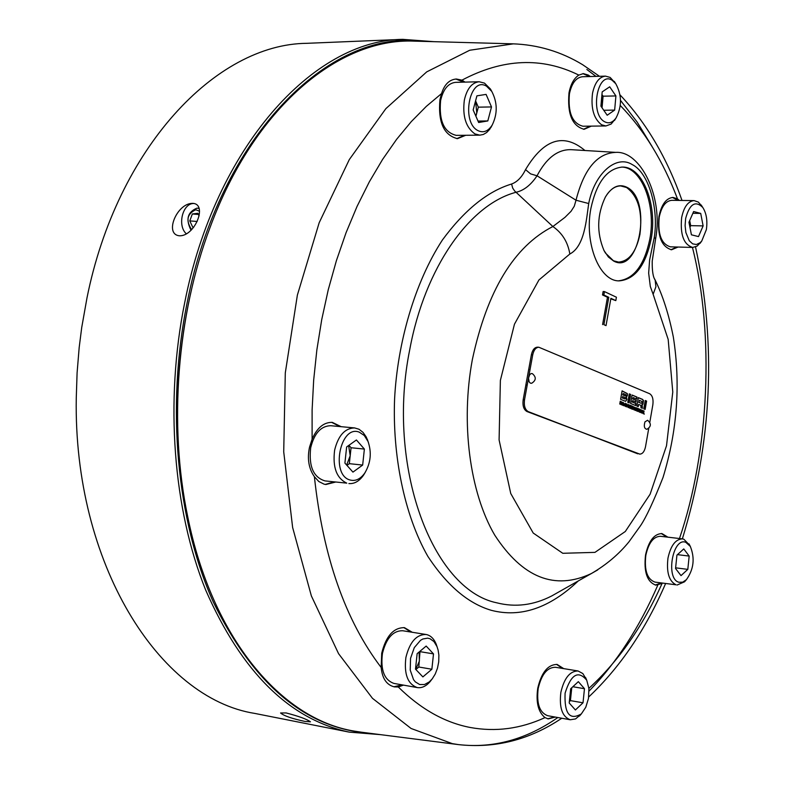 <?xml version="1.0" encoding="UTF-8"?>
<svg xmlns="http://www.w3.org/2000/svg" width="785" height="785" viewBox="0 0 785 785"><rect width="100%" height="100%" fill="white"/><g stroke="black" fill="none" stroke-linecap="round" stroke-linejoin="round"><path stroke-width="1.18" d="M403.47 685.109L398.28 686.983L394.433 686.895C386.652 685.03 382.236 678.564 381.186 667.505L381.706 653.228C385.994 636.066 393.57 627.539 404.452 627.657L412.233 632.268M335.499 482.078L325.922 484.502L324.068 484.159L318.818 481.529L314.383 476.681C308.701 468.527 307.092 458.675 309.535 447.126L312.106 439.217C317.071 427.786 323.803 422.173 332.31 422.379L341.181 426.687M465.74 135.275L457.488 138.651C443.81 135.265 437.961 122.234 439.953 99.577L441.562 93.562C444.447 84.388 449.393 79.54 456.379 79.02L461.953 80.148L465.044 82.111M591.35 126.12L584.158 129.289C572.226 126.13 567.182 113.943 569.017 92.748C570.744 84.123 574.012 78.245 578.839 75.095L583.343 73.613L588.318 75.075L590.359 76.528M597.738 569.9L591.39 573.531C554.769 590.654 522.545 577.829 494.687 535.046C469.773 492.519 460.56 423.086 472.334 359.667C487.063 290.882 513.91 246.5 552.875 226.531L514.666 190.981L512.713 188.125L511.594 184.014C517.187 181.992 521.839 177.204 525.538 169.619C543.819 138.984 563.62 132.616 584.943 150.504M578.251 580.959C549.578 608.081 520.661 617.873 491.479 610.367C468.311 603.645 447.087 585.62 427.805 556.29C404.03 514.577 392.412 454.76 394.59 398.957C397.475 343.143 414.588 282.688 442.377 240.033C464.514 209.978 487.583 191.304 511.594 184.014M605.147 197.447L607.04 194.435C611.113 188.812 615.646 185.966 620.65 185.917L626.558 187.497C638.225 196.221 642.689 211.842 639.942 234.342C636.174 251.946 629.06 261.199 618.6 262.102L613.468 260.777L605.48 253.084L603.753 250.013M613.635 261.042L608.395 256.999L603.999 250.513C596.502 232.527 596.973 214.668 605.421 196.956C611.76 186.742 618.884 183.504 626.813 187.242C652.747 199.41 639.333 275.358 613.635 261.042M380.509 734.642L349.256 732.13L254.929 713.447C158.992 698.454 73.437 563.326 76.263 398.103L77.097 372.806L79.177 347.539L81.728 327.453L87.017 297.731C117.181 147.884 215.914 44.068 306.739 43.322L402.813 39.358L434.085 41.683M304.865 721.415C291.932 718.628 283.836 715.812 280.569 712.976L286.132 712.937C298.987 716.293 307.082 719.256 310.438 721.827L304.865 721.415M349.256 732.13C289.528 719.403 241.672 672.058 205.69 590.094C173.151 509.426 164.713 401.37 184.661 302.833C215.129 147.305 313.362 39.898 402.813 39.358M369.342 733.219C306.032 728.549 254.055 684.903 213.422 602.281C176.762 520.74 166.037 406.895 187.016 303.314C219.496 136.639 329.288 28.231 422.84 41.379M193.964 203.501C182.62 202.932 176.988 225.746 186.408 233.871M179.785 235.804L179.402 235.785C163.996 234.332 176.91 203.129 192.56 203.364L193.188 203.393C207.515 204.591 194.984 235.902 179.785 235.804M193.139 282.639C179.019 340.857 174.456 399.81 179.461 459.51M361.757 732.248L354.28 731.11C281.393 719.345 212.078 637.93 187.703 516.618C168.51 424.783 176.978 315.276 210.056 227.483C254.055 107.8 338.561 37.817 414.107 41.134L415.196 41.163M199.115 208.486L197.045 208.113C187.517 212.019 185.515 219.398 191.049 230.26M191.638 229.652C185.652 220.516 187.036 213.883 195.769 209.742L199.537 211.243M583.53 129.27L590.084 126.14M456.841 138.631L464.435 135.285M325.265 484.414L334.184 481.931M393.854 686.777L402.175 684.883M555.28 717.068L548.185 718.913L545.016 717.598C538.225 712.123 535.802 702.349 537.735 688.278C541.473 672.402 547.959 664.463 557.183 664.453L563.699 668.624M547.694 718.815L554.642 716.96M588.897 688.347C618.374 661.421 642.778 626.45 662.098 583.422L655.858 585.139C647.115 582.038 643.671 571.99 645.535 555.015C648.645 540.983 654.111 533.839 661.922 533.564L667.917 537.176M655.249 585.041L661.304 582.951M678.103 247.039L671.548 249.777C661.362 246.745 657.163 235.618 658.949 216.415C661.51 204.424 666.2 198.105 673.02 197.427L677.484 198.84L679.319 200.42M670.939 249.728L676.876 247.01M605.5 76.125L582.47 76.744C576.092 77.509 571.755 83.181 569.439 93.749C567.8 112.589 572.294 123.412 582.912 126.218L605.892 125.963L601.585 124.786C593.745 118.741 590.732 108.232 592.528 93.258C594.834 82.602 599.161 76.891 605.5 76.125L610.141 77.421L615.469 83.269M588.701 203.531L576.013 200.224C583.971 169.04 597.257 153.095 615.852 152.378L571.009 149.66C557.674 149.386 546.36 158.089 537.038 175.791L576.013 200.224L574.267 206.249L571.019 211.332L564.964 217.357L552.875 226.531C562.237 233.008 567.889 242.163 569.841 254.006C584.697 246.353 586.375 219.309 588.701 203.531C594.52 173.338 616.303 154.429 632.19 164.556C648.94 172.749 658.851 208.869 654.258 237.551L649.607 260.002L648.655 273.131L650.314 286.505L653.13 294.287L655.917 286.721L655.132 280.01C662.805 295.572 668.869 314.569 673.324 336.991C680.723 384.189 677.278 431.053 662.982 477.594C653.62 501.321 646.124 517.384 640.491 525.754L628.981 541.797C618.796 554.308 606.255 564.886 591.38 573.531L558.351 592.204M479.174 81.748L455.486 82.366C448.156 83.19 443.201 89.284 440.601 100.637C438.825 120.772 444.025 132.351 456.203 135.354L479.831 135.157L474.935 133.921C465.897 127.484 462.355 116.229 464.337 100.166C466.928 88.715 471.873 82.582 479.174 81.748L484.492 83.122L490.458 89.058L491.881 91.59M354.594 427.923L330.711 425.715C320.967 425.951 314.294 433.291 310.693 447.725C308.613 466.319 313.392 477.378 325.029 480.911L346.764 483.138C336.539 478.222 332.497 467.222 334.626 450.139C338.237 435.577 344.89 428.178 354.594 427.923L358.99 429.238L362.984 432.329L366.232 436.97L368.381 442.357M426.069 634.486L402.676 630.738C392.991 630.64 386.249 638.205 382.442 653.463C380.431 669.988 384.257 679.967 393.913 683.411L417.296 687.582C407.69 684.137 403.892 674.08 405.904 657.428C409.711 642.042 416.433 634.398 426.069 634.486C430.465 635.32 433.83 638.519 436.166 644.083L437.117 646.889M578.074 670.979L555.486 667.279C547.282 667.279 541.522 674.335 538.196 688.445C536.41 703.586 539.57 712.672 547.675 715.704L570.263 719.766C562.197 716.734 559.067 707.589 560.863 692.341C564.179 678.122 569.92 670.998 578.074 670.979L582.823 673.55L586.454 679.555M682.479 538.883L660.401 536.292C653.454 536.528 648.596 542.877 645.819 555.348C644.171 570.44 647.232 579.359 655.014 582.117L676.003 584.796C668.997 581.175 666.318 572.275 667.976 558.096C670.743 545.536 675.581 539.138 682.479 538.883L683.833 539.197L689.779 545.379M694.107 200.607L671.744 200.322C665.67 200.921 661.5 206.543 659.223 217.2C657.634 234.264 661.372 244.145 670.439 246.833L692.753 247.442C683.755 244.734 680.045 234.784 681.645 217.592C683.912 206.867 688.072 201.205 694.107 200.607L698.365 202.098L702.143 206.484M604.695 121.783C589.496 114.218 597.483 70.277 612.182 80.305L615.803 83.779C621.926 95.073 622.014 106.466 616.048 117.956C612.643 122.637 608.856 123.912 604.695 121.783M478.183 130.712C460.658 122.676 469.597 75.517 486.553 86.222L491.773 91.413C497.543 102.56 497.68 113.786 492.175 125.1C488.172 131.262 483.511 133.136 478.183 130.712M350.09 480.008C330.299 475.111 340.111 424.342 359.265 432.152L364.289 435.498L368.047 441.513C371.825 452.494 370.755 462.983 364.829 472.982C360.462 479.076 355.556 481.411 350.09 480.008M410.545 658.33L414.303 647.625L420.515 640.324L422.879 638.98L427.648 638.156L429.935 638.696L433.987 641.59L437.01 646.614L438.099 650.009L438.874 655.073L438.727 661.853L437.451 668.29L435.243 674.021L432.25 678.848L429.336 681.88L424.508 684.52L419.661 684.53L415.343 681.89L413.548 679.663L410.221 670.105L410.545 658.33M565.092 693.155C570.98 674.354 578.192 670.037 586.729 680.202L588.907 688.533L588.485 698.424L585.777 707.256L581.342 713.908C569.674 720.65 564.258 713.732 565.092 693.155M678.956 582.264C665.356 579.075 672.657 536.793 685.815 542.327L690.319 546.409C695.059 558.233 693.763 569.311 686.433 579.644L682.724 582.156L678.956 582.264M685.648 218.446C689.632 203.963 695.333 200.283 702.742 207.417C706.451 213.216 707.658 220.634 706.353 229.652L701.77 240.985L700.083 242.742L696.383 244.518L692.635 243.841L689.279 240.769L685.874 232.527L685.099 225.58L685.648 218.446M651.089 239.356C645.476 265.713 634.83 279.548 619.13 280.873C599.416 281.354 584.06 242.889 590.928 208.261C596.639 182.316 607.06 168.598 622.191 167.087C642.67 166.194 657.781 205.12 651.089 239.356M618.472 280.834C633.868 279.038 644.308 265.202 649.784 239.327C656.378 205.523 641.737 166.999 621.534 167.097M601.83 95.829L602.468 103.247L601.693 107.27M475.906 116.249L478.32 107.162L475.573 100.863L476.78 112.755L475.828 116.072M348.618 445.537L350.208 455.702L346.656 465.054M419.072 652.031L419.396 661.048L415.736 669.389M571.048 688.425L571.156 693.597L569.527 699.867M689.662 220.644L689.681 225.952M642.405 412.105L642.846 410.997L642.895 413.499M639.186 410.486L639.746 409.584L640.109 410.859L639.549 411.762L638.931 410.467L639.618 409.603M623.427 402.96L624.026 404.295L623.074 404.991L623.172 402.94L623.074 404.991M639.363 400.301L641.973 401.557L641.953 402.617L641.443 403.323L639 402.342L639.363 400.301L639 402.342M623.143 393.491L625.635 394.531L625.93 395.365L625.537 395.885L622.907 394.816L623.143 393.491L622.907 394.816M622.593 396.572L625.125 397.622L625.508 398.525L625.095 398.986L622.368 397.897L622.593 396.572L622.368 397.897M625.272 405.109L625.253 403.794L625.272 405.109L624.546 404.903L625.203 403.254L624.114 405.845L624.664 405.266L625.586 406.444L625.488 403.372M633.338 407.013L633.956 407.729L633.181 407.896L633.073 406.993L633.181 407.896M636.655 409.76L636.635 408.455L636.655 409.76L635.938 409.554L636.586 407.915L635.507 410.496L636.664 410.162L636.959 411.085L636.87 408.023M642.14 412.086L643.072 410.565L641.718 413.028L642.267 412.449L643.16 413.607L643.072 410.565M639.412 411.723L638.931 410.467M641.031 403.264L638.745 402.322M625.145 395.836L622.642 394.796M624.948 398.957L622.103 397.877M633.495 408.063L632.916 407.876M642.267 412.449L641.757 413.038M639.638 409.171L640.109 410.947L639.402 412.154M637.243 408.269L638.166 409.014M637.93 408.916L638.49 408.691L637.263 408.19L637.243 411.203L637.93 408.916L637.263 411.203M634.614 407.189L635.369 410.437L635.87 407.611L635.251 409.593L634.633 407.111L634.143 409.937M635.87 407.611L635.124 410.339M631.778 406.031L632.573 406.728M631.788 407.631L632.553 407.945L631.984 406.483L632.896 406.394L631.797 405.953L631.297 408.779L632.406 409.23L631.788 407.631L631.375 408.435L632.16 409.132M631.984 406.483L631.591 407.209L632.308 407.847M628.952 404.874L629.707 408.131L630.208 405.296L629.58 407.278L628.962 404.795L628.471 407.631M629.933 405.276L629.462 408.033M626.891 403.873L627.372 405.109L626.754 403.833L625.9 405.06L626.509 406.875L627.225 405.963L626.44 406.434L626.165 405.168L626.734 404.255L627.107 405.001M626.94 405.933L626.371 406.846M626.646 404.265L625.9 405.148L626.332 406.424M623.221 402.528L624.036 404.383L623.388 405.551L624.301 404.403L623.231 402.44L622.731 405.286L623.368 405.551M620.533 401.341L620.071 402.45L621.033 402.754L620.327 402.469L620.258 401.223L619.758 404.069L620.258 402.901L620.955 403.186L621.004 404.579L621.033 402.754M620.258 402.901L619.777 404.079M621.504 401.734L620.758 404.481M629.266 393.952L630.424 394.433L630.267 395.346L628.824 396.494M632.062 395.11L636.792 397.073L636.458 398.947M632.582 400.654L635.978 402.057L636.282 400.311L632.896 398.917L633.132 397.563L636.704 399.045L637.047 397.092L632.082 395.032L630.59 403.461L635.654 405.541L636.007 403.519L632.347 402.008L632.582 400.654L632.092 401.989L635.752 403.5L635.408 405.433M633.132 397.563L632.631 398.898L636.017 400.291L635.732 401.959M645.221 400.585L646.349 401.057L644.897 409.328M638.009 406.502L638.637 404.422L640.815 405.325L641.002 407.729L642.375 408.298L642.199 404.717L642.954 404.226L643.474 400.497L642.522 399.369L638.342 397.632L636.87 406.041L638.254 406.61L638.637 404.422M638.333 397.72L642.258 399.349L643.209 400.478L642.689 404.206L641.944 404.667L642.13 408.2M630.119 396.14L628.952 402.784M625.468 401.312L626.881 399.536L626.401 397.132L627.421 395.473L627.313 393.57L622.093 390.871L620.592 399.349L625.606 401.331L626.881 399.536M622.073 390.959L627.058 393.55L627.166 395.454L626.136 397.141L626.626 399.516M621.661 401.891L622.005 404.991L623.084 402.381L622.152 403.372M622.74 402.332L621.749 404.883M625.272 404.874L625.321 406.336M624.664 405.266L624.154 405.865M628.363 404.628L627.902 407.395M630.365 405.452L631.297 406.208M631.052 406.11L631.621 405.874L630.375 405.374L630.365 408.396L631.052 406.11L630.384 408.406M633.112 408.269L632.661 409.338L633.112 408.269L633.937 409.849L634.241 407.768L633.142 406.502L632.641 409.328M633.122 406.581L633.976 407.749L633.711 409.113M636.655 409.672L636.694 410.977M636.056 409.917L635.556 410.506M638.931 408.867L638.185 411.585M640.835 409.741L641.581 412.969L642.071 410.153L641.453 412.125L640.854 409.652L640.364 412.468M641.806 410.133L641.335 412.871M644.053 410.967L643.298 413.666L644.328 414.087L643.641 413.352L644.053 410.967L643.376 413.332L644.083 413.989M644.976 421.839C643.68 426.226 644.318 428.708 646.869 429.307C651.216 426.687 651.471 423.674 647.615 420.26L644.976 421.839M532.338 373.621L531.17 373.532L529.708 374.622L528.521 378.135L529.198 381.932L530.307 383.129L531.651 383.286C536.204 380.362 536.43 377.134 532.338 373.621M640.374 410.967L639.765 409.162L638.921 410.378L639.53 412.184L640.109 410.947M629.285 393.864L628.775 396.759L630.689 394.453L629.285 393.864M643.769 408.867L645.142 409.436L646.614 401.076L645.241 400.507L643.769 408.867M629.197 402.891L630.433 395.895L628.677 397.288L627.794 402.312L629.197 402.891M627.882 407.386L628.383 404.55L627.882 407.386M689.691 220.575L690.682 225.648L689.946 227.336M571.765 687.748L570.42 700.622L569.341 701.633M420.004 651.246L418.827 667.014L415.864 669.527M348.923 445.321L351.062 447.744L349.345 463.67L346.96 465.397M615.813 300.616L610.907 298.32L606.03 325.608L603.91 324.656L608.787 297.329L603.842 295.003L604.45 291.588L616.421 297.221L615.813 300.616L610.808 298.83M648.753 428.306L645.505 446.753C644.465 451.522 642.572 453.975 639.834 454.113L526.97 411.536C523.713 409.662 522.447 405.737 523.173 399.732L525.862 385.003L527.206 385.101L532.73 354.82C533.829 349.943 535.87 347.421 538.853 347.245L649.627 393.717C652.443 395.483 653.522 399.153 652.855 404.717L649.803 422.281M527.206 385.101L524.517 399.84L523.173 399.732M526.97 411.536L528.315 411.644C525.047 409.77 523.781 405.835 524.517 399.84M528.315 411.644L637.783 453.818M639.834 454.113L639.078 453.936M601.948 94.534L603.086 96.192L602.056 107.8M688.955 222.263L691.418 234.813L698.503 236.589L703.124 225.903L700.711 213.412L693.636 211.538L688.955 222.263M690.682 225.648L703.124 225.903M692.87 213.285L700.711 213.412M675.551 568.517L681.017 575.621L687.807 569.37L689.171 556.074L683.764 548.921L676.935 555.123L675.551 568.517M675.63 567.83L687.807 569.37M677.465 554.642L689.171 556.074M569.203 702.977L575.395 709.974L583.01 702.801L584.472 688.7L578.339 681.655L570.685 688.759L569.203 702.977M570.42 700.622L583.01 702.801M572.864 686.738L584.472 688.7M415.491 669.134L422.889 676.905L431.868 669.242L433.506 653.895L426.176 646.065L417.149 653.65L415.491 669.134M418.827 667.014L431.868 669.242M420.456 651.727L433.506 653.895M344.9 463.081L352.946 472.119L362.66 465.063L364.377 449.069L356.419 439.973L346.646 446.94L344.9 463.081M349.345 463.67L362.66 465.063M351.062 447.744L364.377 449.069M476.907 95.849L473.159 109.949L478.644 122.509L487.809 120.939L491.508 106.937L486.092 94.396L476.907 95.849M478.016 121.067L487.809 120.939M478.32 107.162L491.508 106.937M603.91 324.656L606.03 325.608M602.595 324.588L607.472 297.27L608.787 297.329M607.472 297.27L602.517 294.944L603.842 295.003M602.517 294.944L603.125 291.529L604.45 291.588M530.032 369.49L528.688 369.401L525.842 385.003L527.186 385.101M528.707 369.401L531.386 354.732C532.495 349.865 534.536 347.343 537.509 347.166L538.853 347.245M602.183 91.884L600.917 106.152L607.188 115.238L614.655 110.086L615.911 95.937L609.7 86.811L602.183 91.884M603.753 110.263L614.655 110.086M603.086 96.192L615.911 95.937M701.123 241.888L697.1 246.117L692.753 247.442M685.668 580.517L684.549 581.793L677.082 585.031M580.88 714.428L575.572 718.913L570.263 719.766M431.76 679.447L429.954 681.792C425.961 686.306 421.741 688.239 417.296 687.582M365.319 472.227L363.592 475.102C359.314 481.176 354.418 484.002 348.883 483.58M492.274 124.923L489.614 129.427L486.641 132.537L483.334 134.47L479.831 135.157M655.642 238.679L652.217 261.13C652.06 270.786 653.032 277.076 655.132 280.01L654.562 278.871M615.852 152.378L615.852 152.378C640.089 150.691 663.492 196.014 655.661 238.571L654.258 237.551M615.734 118.476L611.122 124.069L605.892 125.963M525.538 169.619L530.552 173.858L537.038 175.791C530.886 184.995 523.929 190.48 516.167 192.246C469.744 204.267 424.832 267.626 409.79 349.394C385.955 466.015 432.133 589.682 496.768 602.811C515.343 607.541 533.682 605.245 551.796 595.913L558.37 592.194M678.191 200.411L672.402 197.447M666.701 537.028L661.304 533.525M562.452 668.418L556.555 664.375M410.938 632.062L403.804 627.568M339.866 426.569L331.643 422.34M463.739 82.15L455.859 79.04M589.663 76.547L582.892 73.643M199.096 215.846L197.889 213.304L192.345 213.971L198.438 214.462M192.345 213.971L189.784 220.909L197.172 221.468M189.784 220.909L192.747 227.189L193.816 227.061M557.85 717.529C526.274 739.529 493.157 748.556 458.518 744.612L452.346 743.64L411.085 728.48L372.473 698.326L338.561 653.66L311.36 595.903L292.638 527.51L283.719 451.817L285.298 372.885L297.378 295.091L319.181 222.724L349.305 159.581L385.877 108.634L426.736 71.867L469.705 50.25L513.439 43.842M545.016 717.598C520.543 728.833 495.59 732.12 470.166 727.469C444.683 722.553 420.721 709.061 398.28 686.983M381.186 667.505C345.361 620.542 323.096 556.938 314.383 476.681M312.106 439.217L312.106 410.064L313.666 380.185L316.855 349.924L321.722 319.652L328.248 289.763L336.392 260.679L346.038 232.762L357.067 206.386L369.313 181.865L382.58 159.433L396.641 139.308L411.311 121.587L426.353 106.348L441.562 93.562M461.953 80.148C502.871 58.502 541.836 56.824 578.839 75.095M531.386 354.732L532.73 354.82M653.13 294.287L668.182 339.424L672.774 392.019L666.514 445.752L650.098 494.236L625.311 531.494L594.952 552.375L562.776 553.288L533.211 533.035L510.741 493.5L499.093 439.934L500.379 380.391L514.46 324.185L538.942 279.97L569.841 254.006M692.448 247.432C714.635 334.636 709.169 451.414 679.467 538.53M620.268 105.494C644.122 130.025 663.188 161.141 677.484 198.84M586.846 69.472L595.943 76.38M620.513 100.382L637.145 122.058L652.041 146.471M657.801 585.149C639.441 627.5 616.529 662.805 589.054 691.075M414.107 41.134L512.693 43.823C537.803 44.666 561.147 51.643 582.735 64.763L599.475 76.282M607.04 194.435L605.421 196.956M603.999 250.513L605.48 253.084M437.01 646.614L436.166 644.083M586.729 680.202L585.6 677.563M702.742 207.417L701.191 205.013M701.77 240.985L700.083 243.33M690.319 546.409L688.985 543.858M686.433 579.644L684.549 581.793M581.342 713.908L579.458 716.038M431.573 679.673L429.954 681.792M368.047 441.513L367.272 439.188M364.829 472.982L363.592 475.102M491.773 91.413L490.458 89.058M492.175 125.1L490.919 127.494M615.803 83.779L614.272 81.385M616.048 117.956L614.557 120.39M360.678 732.111L458.509 744.612C495.306 748.605 529.728 739.813 561.775 718.236M588.711 696.972C620.022 667.436 645.653 629.619 665.601 583.52M682.361 538.873C712.221 441.543 716.617 344.232 695.539 246.932M682.018 200.45C667.122 158.158 646.457 122.96 620.022 94.877"/></g></svg>
